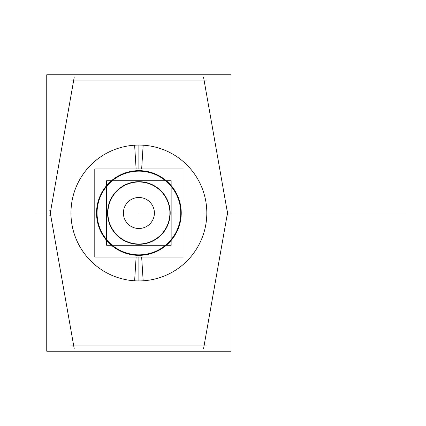 <?xml version="1.0" encoding="UTF-8"?>
<svg xmlns="http://www.w3.org/2000/svg" width="426" height="426" viewBox="0 0 426 426"><rect width="100%" height="100%" fill="white"/><g stroke="black" fill="none" stroke-linecap="round" stroke-linejoin="round"><path stroke-width="0.64" d="M74.193 348.564L49.821 210.343M227.963 210.343L203.591 348.564M203.591 77.436L227.963 215.657M46.743 74.779L231.036 74.779L231.036 351.221L46.743 351.221L46.743 74.779M138.892 145.069A67.931 67.931 0 0 1 206.818 213A67.931 67.931 0 0 1 138.892 280.931A67.931 67.931 0 0 1 70.961 213A67.931 67.931 0 0 1 138.892 145.069A67.931 67.931 0 0 1 206.818 213A67.931 67.931 0 0 1 138.892 280.931A67.931 67.931 0 0 1 70.961 213A67.931 67.931 0 0 1 138.892 145.069L138.892 168.957L138.892 145.069A67.931 67.931 0 0 1 206.818 213A67.931 67.931 0 0 1 138.892 280.931L138.892 257.043L138.892 280.931A67.931 67.931 0 0 1 70.961 213A67.931 67.931 0 0 1 138.892 145.069A67.931 67.931 0 0 1 206.818 213A67.931 67.931 0 0 1 138.892 280.931L138.892 257.043L138.892 280.931A67.931 67.931 0 0 1 70.961 213A67.931 67.931 0 0 1 138.892 145.069L138.892 168.957M49.821 215.657L74.193 77.436M71.115 80.093L206.669 80.093M71.115 345.907L206.669 345.907M136.118 257.043L134.627 280.793M136.261 254.759A41.839 41.839 0 0 0 180.73 213A41.839 41.839 0 0 0 136.261 171.241M136.118 168.957L134.627 145.207M138.892 255.35A42.35 42.35 0 0 0 181.242 213A42.35 42.35 0 0 0 138.892 170.65A42.35 42.35 0 0 0 96.537 213A42.35 42.35 0 0 0 138.892 255.35A42.35 42.35 0 0 1 96.537 213A42.35 42.35 0 0 1 138.892 170.65A42.35 42.35 0 0 1 181.242 213A42.35 42.35 0 0 1 138.892 255.35A42.35 42.35 0 0 0 181.242 213A42.35 42.35 0 0 0 138.892 170.65A42.35 42.35 0 0 0 96.537 213A42.35 42.35 0 0 0 138.892 255.35A42.35 42.35 0 0 1 96.537 213A42.35 42.35 0 0 1 138.892 170.65A42.35 42.35 0 0 1 181.242 213A42.35 42.35 0 0 1 138.892 255.35A42.35 42.35 0 0 1 96.537 213A42.35 42.35 0 0 1 138.892 170.65A42.35 42.35 0 0 1 181.242 213A42.35 42.35 0 0 1 138.892 255.35M141.661 168.957L143.157 145.207M141.517 171.241A41.839 41.839 0 0 0 97.053 213A41.839 41.839 0 0 0 141.517 254.759M141.661 257.043L143.157 280.793M182.994 168.957L94.79 168.957L94.79 257.043L182.994 257.043L182.994 168.957M136.927 244.247A31.306 31.306 0 0 0 170.198 213A31.306 31.306 0 0 0 136.927 181.753M140.857 181.753A31.306 31.306 0 0 0 107.586 213A31.306 31.306 0 0 0 140.857 244.247M107.943 214.949A31.013 31.013 0 0 1 138.892 181.987A31.013 31.013 0 0 1 169.841 214.949A31.013 31.013 0 0 1 137.917 243.997A31.013 31.013 0 0 1 107.879 213A31.013 31.013 0 0 0 137.917 243.997A31.013 31.013 0 0 0 169.841 214.949A31.013 31.013 0 0 1 137.917 243.997A31.013 31.013 0 0 1 107.879 213A31.013 31.013 0 0 0 137.917 243.997A31.013 31.013 0 0 0 169.841 214.949M169.841 211.051A31.013 31.013 0 0 1 138.892 244.013A31.013 31.013 0 0 1 107.943 211.051A31.013 31.013 0 0 1 138.892 181.987A31.013 31.013 0 0 1 169.841 211.051A31.013 31.013 0 0 0 138.892 181.987A31.013 31.013 0 0 0 107.943 211.051A31.013 31.013 0 0 1 138.892 181.987A31.013 31.013 0 0 1 169.841 211.051A31.013 31.013 0 0 0 138.892 181.987A31.013 31.013 0 0 0 107.943 211.051M106.638 245.254L106.638 180.746L171.14 180.746L171.14 245.254L106.638 245.254M154.366 212.026A15.506 15.506 0 0 1 138.892 228.506A15.506 15.506 0 0 1 123.418 212.026M123.418 213.974A15.506 15.506 0 0 1 138.892 197.494A15.506 15.506 0 0 1 154.366 213.974M231.036 213L404.7 213L231.036 213M203.868 213L339.724 213L203.868 213M165.474 213L138.892 213L165.474 213M153.658 213L138.892 213L153.658 213M174.33 213L138.892 213L174.33 213M138.892 257.043L138.892 280.931M35.795 213L65.796 213L35.795 213M79.273 213L64.784 213L79.273 213"/></g></svg>
